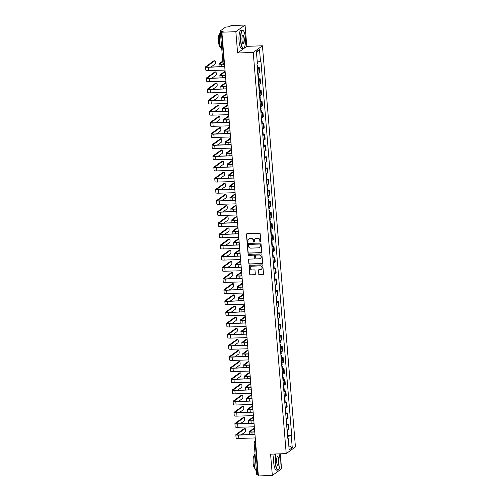 <?xml version="1.0" encoding="UTF-8"?>
<svg xmlns="http://www.w3.org/2000/svg" width="501" height="501" viewBox="0 0 501 501"><rect width="100%" height="100%" fill="white"/><g stroke="black" fill="none" stroke-linecap="round" stroke-linejoin="round"><path stroke-width="0.75" d="M260.395 241.889A0.501 0.476 -125.9 0 0 260.833 241.382L260.219 233.929A0.714 0.676 -125.9 0 0 259.474 233.253L247.087 233.691A0.714 0.676 -125.9 0 0 246.454 234.418L247.068 241.87A0.501 0.476 -125.9 0 0 247.845 242.259A0.501 0.476 -125.9 0 0 248.033 241.839L247.957 240.875A2.286 2.173 -125.9 0 1 249.974 238.551L251.007 238.514A2.286 2.173 -125.9 0 1 253.393 240.68L253.468 241.645A0.501 0.476 -125.9 0 0 254.245 242.033A0.501 0.476 -125.9 0 0 254.433 241.607L254.358 240.643A2.286 2.173 -125.9 0 1 256.374 238.326L257.408 238.288A2.286 2.173 -125.9 0 1 259.794 240.455L259.869 241.419A0.501 0.476 -125.9 0 0 260.395 241.889M255.31 238.651A2.286 2.173 -125.9 0 1 256.556 238.188L257.589 238.15A2.286 2.173 -125.9 0 1 259.975 240.317L260.057 241.282A0.501 0.476 -125.9 0 0 260.727 241.726M246.824 233.76A0.714 0.676 -125.9 0 0 246.642 234.286L247.256 241.739A0.501 0.476 -125.9 0 0 247.926 242.183M248.909 238.877A2.286 2.173 -125.9 0 1 250.156 238.42L251.189 238.382A2.286 2.173 -125.9 0 1 253.575 240.549L253.656 241.513A0.501 0.476 -125.9 0 0 254.326 241.952M258.648 273.978A0.714 0.676 -125.9 0 0 259.393 274.654L262.868 274.529A0.714 0.676 -125.9 0 0 263.501 273.803L262.818 265.53A0.714 0.676 -125.9 0 0 262.073 264.854L249.686 265.292A0.714 0.676 -125.9 0 0 249.053 266.018L249.736 274.291A0.714 0.676 -125.9 0 0 250.481 274.968L254.677 274.824A0.714 0.676 -125.9 0 0 255.31 274.097L255.022 270.553A0.714 0.676 -125.9 0 0 254.276 269.876L252.191 269.951A1.91 1.816 -125.9 0 1 250.92 266.526A1.91 1.816 -125.9 0 1 251.884 266.2L260.038 265.906A1.91 1.816 -125.9 0 1 261.309 269.331A1.91 1.816 -125.9 0 1 260.345 269.663L258.986 269.707A0.714 0.676 -125.9 0 0 258.359 270.434L258.835 273.847A0.714 0.676 -125.9 0 0 259.581 274.523L263.056 274.398A0.714 0.676 -125.9 0 0 263.319 274.335M237.599 53L246.805 46.343L245.052 25.05L235.852 31.707L237.599 53L253.237 52.448L286.215 453.605L270.584 454.163L272.331 475.455L258.378 475.95L221.899 32.202L223.527 31.024L221.354 31.1L224.016 63.47A1.453 0.382 88 0 0 224.435 64.66A1.453 0.382 88 0 0 224.498 64.635M235.852 31.707L221.899 32.202M261.077 252.717A0.714 0.676 -125.9 0 0 261.71 251.99L261.027 243.711A0.714 0.676 -125.9 0 0 260.282 243.035L247.895 243.48A0.714 0.676 -125.9 0 0 247.262 244.206L247.945 252.479A0.714 0.676 -125.9 0 0 248.69 253.155L261.259 252.585A0.714 0.676 -125.9 0 0 261.522 252.517M261.923 254.621L262.605 262.9A0.714 0.676 -125.9 0 1 261.973 263.626L249.586 264.065A0.714 0.676 -125.9 0 1 248.84 263.388L248.546 259.844A0.714 0.676 -125.9 0 1 249.179 259.117L254.201 258.942A0.714 0.676 -125.9 0 0 254.834 258.215L254.64 255.867A0.714 0.676 -125.9 0 0 253.894 255.191L248.665 255.372A0.501 0.476 -125.9 0 1 248.333 254.477A0.501 0.476 -125.9 0 1 248.584 254.389L261.178 253.944A0.714 0.676 -125.9 0 1 261.923 254.621M245.052 25.05L231.099 25.545L229.471 26.722L225.525 27.117L220.321 30.887L221.354 31.1M246.805 46.343L262.436 45.791L295.421 446.948L286.215 453.605M272.331 475.455L281.537 468.798L280.303 453.812M258.291 474.835L256.756 474.704L254.095 442.333L255.172 442.477L257.833 474.848M257.721 73.19A3.344 0.564 -4.7 0 0 259.105 72.751L258.716 68.036A3.344 0.564 175.3 0 1 257.332 68.468M258.716 68.036L259.274 67.629L257.714 67.685M259.105 72.751L259.662 72.344L259.274 67.629M258.629 78.832L260.194 78.776L259.631 79.183A3.344 0.564 175.3 0 1 258.247 79.615M258.635 84.337A3.344 0.564 -4.7 0 0 260.019 83.899L260.583 83.492L260.194 78.776M259.549 89.98L261.109 89.923L260.545 90.33A3.344 0.564 175.3 0 1 259.167 90.762M259.556 95.484A3.344 0.564 -4.7 0 0 260.933 95.046L261.497 94.639L261.109 89.923M260.464 101.127L262.023 101.07L261.466 101.478A3.344 0.564 175.3 0 1 260.082 101.91M260.47 106.632A3.344 0.564 -4.7 0 0 261.854 106.193L262.411 105.786L262.023 101.07M261.378 112.274L262.944 112.218L262.38 112.625A3.344 0.564 175.3 0 1 260.996 113.057M261.384 117.779A3.344 0.564 -4.7 0 0 262.768 117.34L263.332 116.933L262.944 112.218M262.299 123.421L263.858 123.365L263.294 123.772A3.344 0.564 175.3 0 1 261.917 124.204M262.305 128.926A3.344 0.564 -4.7 0 0 263.683 128.488L264.246 128.081L263.858 123.365M263.213 134.569L264.772 134.512L264.215 134.919A3.344 0.564 175.3 0 1 262.831 135.351M263.219 140.073A3.344 0.564 -4.7 0 0 264.603 139.635L265.161 139.228L264.772 134.512M264.127 145.716L265.693 145.659L265.129 146.067A3.344 0.564 175.3 0 1 263.745 146.499M264.133 151.221A3.344 0.564 -4.7 0 0 265.517 150.782L266.081 150.375L265.693 145.659M265.048 156.863L266.607 156.807L266.044 157.214A3.344 0.564 175.3 0 1 264.666 157.646M265.054 162.368A3.344 0.564 -4.7 0 0 266.432 161.929L266.995 161.522L266.607 156.807M265.962 168.01L267.521 167.954L266.964 168.361A3.344 0.564 175.3 0 1 265.58 168.793M265.968 173.515A3.344 0.564 -4.7 0 0 267.352 173.077L267.91 172.67L267.521 167.954M266.883 179.158L268.442 179.101L267.878 179.508A3.344 0.564 175.3 0 1 266.501 179.94M266.883 184.662A3.344 0.564 -4.7 0 0 268.267 184.224L268.83 183.817L268.442 179.101M267.797 190.305L269.356 190.248L268.799 190.656A3.344 0.564 175.3 0 1 267.415 191.088M267.803 195.81A3.344 0.564 -4.7 0 0 269.181 195.371L269.745 194.964L269.356 190.248M268.711 201.452L270.271 201.396L269.713 201.803A3.344 0.564 175.3 0 1 268.329 202.235M268.718 206.957A3.344 0.564 -4.7 0 0 270.102 206.518L270.659 206.111L270.271 201.396M269.632 212.599L271.191 212.543L270.628 212.95A3.344 0.564 175.3 0 1 269.25 213.382M269.632 218.104A3.344 0.564 -4.7 0 0 271.016 217.666L271.58 217.259L271.191 212.543M270.546 223.747L272.106 223.69L271.548 224.097A3.344 0.564 175.3 0 1 270.164 224.529M270.553 229.251A3.344 0.564 -4.7 0 0 271.93 228.813L272.494 228.406L272.106 223.69M271.461 234.894L273.026 234.837L272.463 235.245A3.344 0.564 175.3 0 1 271.079 235.677M271.467 240.399A3.344 0.564 -4.7 0 0 272.851 239.96L273.408 239.553L273.026 234.837M272.381 246.041L273.941 245.985L273.377 246.392A3.344 0.564 175.3 0 1 271.999 246.824M272.381 251.546A3.344 0.564 -4.7 0 0 273.765 251.107L274.329 250.7L273.941 245.985M273.295 257.188L274.855 257.132L274.298 257.539A3.344 0.564 175.3 0 1 272.913 257.971M273.302 262.693A3.344 0.564 -4.7 0 0 274.68 262.255L275.243 261.848L274.855 257.132M274.21 268.336L275.775 268.279L275.212 268.686A3.344 0.564 175.3 0 1 273.828 269.118M274.216 273.84A3.344 0.564 -4.7 0 0 275.6 273.402L276.157 272.995L275.775 268.279M275.13 279.483L276.69 279.426L276.126 279.834A3.344 0.564 175.3 0 1 274.748 280.266M275.137 284.988A3.344 0.564 -4.7 0 0 276.514 284.549L277.078 284.142L276.69 279.426M276.045 290.63L277.604 290.574L277.047 290.981A3.344 0.564 175.3 0 1 275.663 291.413M276.051 296.135A3.344 0.564 -4.7 0 0 277.435 295.696L277.992 295.289L277.604 290.574M276.959 301.777L278.525 301.721L277.961 302.128A3.344 0.564 175.3 0 1 276.577 302.566M276.965 307.282A3.344 0.564 -4.7 0 0 278.349 306.844L278.907 306.437L278.525 301.721M277.88 312.925L279.439 312.868L278.875 313.275A3.344 0.564 175.3 0 1 277.498 313.714M277.886 318.429A3.344 0.564 -4.7 0 0 279.264 317.991L279.827 317.584L279.439 312.868M278.794 324.072L280.353 324.015L279.796 324.423A3.344 0.564 175.3 0 1 278.412 324.861M278.8 329.577A3.344 0.564 -4.7 0 0 280.184 329.138L280.742 328.731L280.353 324.015M279.708 335.219L281.274 335.163L280.71 335.57A3.344 0.564 175.3 0 1 279.326 336.008M279.715 340.724A3.344 0.564 -4.7 0 0 281.099 340.285L281.662 339.878L281.274 335.163M280.629 346.366L282.188 346.31L281.625 346.717A3.344 0.564 175.3 0 1 280.247 347.155M280.635 351.871A3.344 0.564 -4.7 0 0 282.013 351.433L282.577 351.026L282.188 346.31M281.543 357.514L283.103 357.457L282.545 357.864A3.344 0.564 175.3 0 1 281.161 358.303M281.549 363.018A3.344 0.564 -4.7 0 0 282.933 362.58L283.491 362.173L283.103 357.457M282.458 368.661L284.023 368.604L283.46 369.012A3.344 0.564 175.3 0 1 282.076 369.45M282.464 374.166A3.344 0.564 -4.7 0 0 283.848 373.727L284.411 373.32L284.023 368.604M283.378 379.808L284.937 379.752L284.374 380.159A3.344 0.564 175.3 0 1 282.996 380.597M283.384 385.313A3.344 0.564 -4.7 0 0 284.762 384.874L285.326 384.467L284.937 379.752M284.292 390.955L285.852 390.899L285.294 391.306A3.344 0.564 175.3 0 1 283.91 391.744M284.299 396.46A3.344 0.564 -4.7 0 0 285.683 396.022L286.24 395.615L285.852 390.899M285.207 402.103L286.772 402.046L286.209 402.453A3.344 0.564 175.3 0 1 284.825 402.892M285.213 407.607A3.344 0.564 -4.7 0 0 286.597 407.169L287.161 406.762L286.772 402.046M286.127 413.25L287.687 413.193L287.123 413.601A3.344 0.564 175.3 0 1 285.745 414.039M286.134 418.755A3.344 0.564 -4.7 0 0 287.511 418.316L288.075 417.909L287.687 413.193M287.042 424.397L288.601 424.341L288.044 424.748A3.344 0.564 175.3 0 1 286.66 425.186M287.048 429.902A3.344 0.564 -4.7 0 0 288.432 429.463L288.989 429.056L288.601 424.341M287.58 436.384L291.263 435.726L292.246 447.725L289.158 449.967L288.169 437.962L287.737 438.275L256.963 63.984L257.395 63.671L256.412 51.666L259.499 49.43L260.489 61.435L257.257 62.011M291.263 435.726L291.695 435.413L260.921 61.122L260.489 61.435M253.237 52.448L262.436 45.791M287.956 435.544L291.695 435.413M288.169 437.962L287.706 437.861M259.499 49.43L256.487 52.611M288.808 445.696L292.246 447.725M247.632 243.542A0.714 0.676 -125.9 0 0 247.444 244.068L248.127 252.347A0.714 0.676 -125.9 0 0 248.872 253.024L261.259 252.585M260.125 244.519A0.501 0.476 -125.9 0 0 259.606 244.043L248.728 244.432A0.501 0.476 -125.9 0 0 248.289 244.939L248.371 245.96A2.286 2.173 -125.9 0 0 250.757 248.127L258.19 247.857A2.286 2.173 -125.9 0 0 260.213 245.54L260.313 244.388A0.501 0.476 -125.9 0 0 259.787 243.912L259.606 244.043M248.577 244.463A0.501 0.476 -125.9 0 1 248.916 244.3L259.787 243.912M259.437 247.4A2.286 2.173 -125.9 0 0 260.395 245.402L260.213 245.54M260.313 244.388L260.395 245.402M248.916 259.186A0.714 0.676 -125.9 0 0 248.734 259.712L249.022 263.257A0.714 0.676 -125.9 0 0 249.767 263.933L262.155 263.488A0.714 0.676 -125.9 0 0 262.418 263.426M254.652 258.741A0.714 0.676 -125.9 0 0 255.015 258.084L254.821 255.729A0.714 0.676 -125.9 0 0 254.076 255.053L248.665 255.372M248.433 254.42A0.501 0.476 -125.9 0 0 248.847 255.241M259.418 258.754A1.91 1.816 -125.9 0 0 260.983 256.293A1.91 1.816 -125.9 0 0 259.105 255.003L256.236 255.103A0.714 0.676 -125.9 0 0 255.604 255.829L255.798 258.178A0.714 0.676 -125.9 0 0 256.543 258.854L259.418 258.754M260.47 258.359A1.91 1.816 -125.9 0 0 259.293 254.871L259.105 255.003M255.973 255.172A0.714 0.676 -125.9 0 1 256.418 254.971L259.293 254.871M258.723 269.776A0.714 0.676 -125.9 0 0 258.541 270.302L258.835 273.847M261.403 269.262A1.91 1.816 -125.9 0 0 260.226 265.774L260.038 265.906M251.014 266.463A1.91 1.816 -125.9 0 1 252.066 266.062L260.226 265.774M249.423 265.355A0.714 0.676 -125.9 0 0 249.241 265.887L249.918 274.16A0.714 0.676 -125.9 0 0 250.663 274.836L254.865 274.686A0.714 0.676 -125.9 0 0 255.128 274.623M257.094 65.556L257.52 65.318L257.063 65.155M257.307 68.13L257.733 67.892L257.52 65.318M223.327 64.209L221.667 64.266A3.67 0.614 175.3 0 1 218.937 63.896A3.67 0.614 175.3 0 1 219.056 63.721L222.745 61.053M256.994 64.341L257.382 63.677M222.795 61.648L219.97 63.69A2.73 0.457 -4.7 0 0 219.876 63.821A2.73 0.457 -4.7 0 0 221.905 64.097L223.195 64.053M224.686 66.094A1.453 1.384 -125.9 0 0 224.636 66.589L208.31 67.278A3.67 0.614 175.3 0 1 205.579 66.902A3.67 0.614 175.3 0 1 205.698 66.727L213.883 60.809A1.672 0.438 -92 0 1 213.958 60.784A1.672 0.438 -92 0 1 214.033 60.803M210.984 67.015L215.061 64.065A1.672 0.438 88 0 0 215.361 62.262A1.672 0.438 88 0 0 214.866 60.753A1.672 0.438 88 0 0 214.791 60.778L206.612 66.696A2.73 0.457 -4.7 0 0 206.525 66.827A2.73 0.457 -4.7 0 0 208.548 67.103L224.636 66.533M225.049 70.572A1.453 1.384 -125.9 0 1 224.924 70.09L208.579 70.56A3.67 0.614 175.3 0 1 205.848 70.19L205.579 66.902M225.444 75.313L222.582 75.413A3.67 0.614 175.3 0 1 219.851 75.044A3.67 0.614 175.3 0 1 219.97 74.868L224.473 71.612A1.672 0.438 -92 0 1 224.548 71.587A1.672 0.438 -92 0 1 224.623 71.612M258.009 76.703L258.435 76.465L257.977 76.302M258.222 79.277L258.648 79.039L258.435 76.465M257.909 75.488L258.334 75.25L258.159 73.096M225.149 71.749L220.885 74.837A2.73 0.457 -4.7 0 0 220.797 74.968A2.73 0.457 -4.7 0 0 222.826 75.244L225.425 75.15M226.358 86.46L223.502 86.56A3.67 0.614 175.3 0 1 220.772 86.191A3.67 0.614 175.3 0 1 220.891 86.015L225.387 82.759A1.672 0.438 -92 0 1 225.463 82.734A1.672 0.438 -92 0 1 225.544 82.759M258.923 87.85L259.355 87.612L258.892 87.45M259.136 90.424L259.562 90.186L259.355 87.612M258.829 86.635L259.255 86.397L259.073 84.243M226.064 82.897L221.799 85.984A2.73 0.457 -4.7 0 0 221.711 86.116A2.73 0.457 -4.7 0 0 223.74 86.391L226.346 86.297M225.6 77.242A1.453 1.384 -125.9 0 0 225.556 77.736L209.23 78.425A3.67 0.614 175.3 0 1 206.493 78.05A3.67 0.614 175.3 0 1 206.619 77.874L214.797 71.956A1.672 0.438 -92 0 1 214.873 71.931A1.672 0.438 -92 0 1 214.948 71.95M211.898 78.162L215.981 75.213A1.672 0.438 88 0 0 216.275 73.409A1.672 0.438 88 0 0 215.787 71.9A1.672 0.438 88 0 0 215.706 71.925L207.527 77.843A2.73 0.457 -4.7 0 0 207.439 77.974A2.73 0.457 -4.7 0 0 209.468 78.25L225.55 77.68M225.97 81.719A1.453 1.384 -125.9 0 1 225.845 81.237L209.499 81.707A3.67 0.614 175.3 0 1 206.769 81.337L206.493 78.05M226.515 88.389A1.453 1.384 -125.9 0 0 226.471 88.884L210.144 89.573A3.67 0.614 175.3 0 1 207.414 89.197A3.67 0.614 175.3 0 1 207.533 89.021L215.712 83.103A1.672 0.438 -92 0 1 215.787 83.078A1.672 0.438 -92 0 1 215.868 83.097M212.819 89.31L216.895 86.36A1.672 0.438 88 0 0 217.196 84.556A1.672 0.438 88 0 0 216.701 83.047A1.672 0.438 88 0 0 216.626 83.072L208.441 88.99A2.73 0.457 -4.7 0 0 208.353 89.122A2.73 0.457 -4.7 0 0 210.382 89.397L226.471 88.827M226.884 92.867A1.453 1.384 -125.9 0 1 226.759 92.384L210.414 92.854A3.67 0.614 175.3 0 1 207.683 92.485L207.414 89.197M240.868 41.019A8.874 2.336 88 0 0 244.056 47.902A8.874 2.336 88 0 0 245.358 37.769A8.874 2.336 88 0 0 243.448 30.837A8.874 2.336 88 0 0 240.868 41.019M243.962 48.002A9.093 2.392 -92 0 1 243.868 48.115A9.093 2.392 -92 0 1 243.229 48.484A9.093 2.392 -92 0 1 240.605 41.063A9.093 2.392 -92 0 1 242.584 30.317A9.093 2.392 -92 0 1 243.248 30.636A9.093 2.392 -92 0 1 243.348 30.749M241.989 40.205A4.434 1.171 -92 0 1 242.647 35.139A4.434 1.171 -92 0 1 244.237 38.577A4.434 1.171 -92 0 1 242.947 43.668A4.434 1.171 -92 0 1 241.989 40.205M242.847 43.549A4.221 1.108 88 0 0 243.054 43.618A4.221 1.108 88 0 0 243.974 38.627A4.221 1.108 88 0 0 242.753 35.183A4.221 1.108 88 0 0 242.553 35.264M221.768 49.186A9.093 2.392 -92 0 1 219.432 41.815A9.093 2.392 -92 0 1 220.365 32.077M220.302 46.75A6.544 1.722 -92 0 1 218.461 41.408A6.544 1.722 -92 0 1 219.833 33.673M243.229 48.484L241.682 48.541A9.093 2.392 -92 0 1 239.058 41.12A9.093 2.392 -92 0 1 241.037 30.367L242.584 30.317M276.114 453.962A8.874 2.336 88 0 0 275.531 462.611A8.874 2.336 88 0 0 278.719 469.493A8.874 2.336 88 0 0 280.021 459.361A8.874 2.336 88 0 0 278.932 453.862M278.625 469.594A9.093 2.392 -92 0 1 278.531 469.713A9.093 2.392 -92 0 1 277.886 470.082A9.093 2.392 -92 0 1 275.268 462.661A9.093 2.392 -92 0 1 275.813 453.975M276.652 461.797A4.434 1.171 -92 0 1 277.303 456.73A4.434 1.171 -92 0 1 278.9 460.175A4.434 1.171 -92 0 1 277.61 465.266A4.434 1.171 -92 0 1 276.652 461.797M277.51 465.147A4.221 1.108 88 0 0 277.717 465.21A4.221 1.108 88 0 0 278.631 460.225A4.221 1.108 88 0 0 277.416 456.78A4.221 1.108 88 0 0 277.216 456.862M256.431 470.777A9.093 2.392 -92 0 1 254.088 463.412A9.093 2.392 -92 0 1 255.022 453.674M254.959 468.347A6.544 1.722 -92 0 1 253.124 463.005A6.544 1.722 -92 0 1 254.495 455.265M277.886 470.082L276.345 470.132A9.093 2.392 -92 0 1 273.721 462.711A9.093 2.392 -92 0 1 274.272 454.031M227.272 97.607L224.417 97.708A3.67 0.614 175.3 0 1 221.686 97.338A3.67 0.614 175.3 0 1 221.805 97.163L226.308 93.906A1.672 0.438 -92 0 1 226.383 93.881A1.672 0.438 -92 0 1 226.458 93.906M259.844 98.998L260.269 98.76L259.812 98.597M260.057 101.571L260.482 101.334L260.269 98.76M259.743 97.783L260.169 97.545L259.994 95.39M226.984 94.044L222.72 97.131A2.73 0.457 -4.7 0 0 222.626 97.263A2.73 0.457 -4.7 0 0 224.655 97.538L227.26 97.444M228.193 108.755L225.331 108.855A3.67 0.614 175.3 0 1 222.601 108.485A3.67 0.614 175.3 0 1 222.72 108.31L227.222 105.053A1.672 0.438 -92 0 1 227.297 105.028A1.672 0.438 -92 0 1 227.373 105.053M260.758 110.145L261.184 109.907L260.727 109.744M260.971 112.719L261.397 112.481L261.184 109.907M260.658 108.93L261.084 108.692L260.908 106.538M227.899 105.191L223.634 108.279A2.73 0.457 -4.7 0 0 223.546 108.41A2.73 0.457 -4.7 0 0 225.575 108.686L228.174 108.592M229.107 119.902L226.252 120.002A3.67 0.614 175.3 0 1 223.521 119.633A3.67 0.614 175.3 0 1 223.64 119.457L228.137 116.201A1.672 0.438 -92 0 1 228.212 116.176A1.672 0.438 -92 0 1 228.293 116.201M261.679 121.292L262.104 121.054L261.641 120.891M261.885 123.866L262.317 123.628L262.104 121.054M261.578 120.077L262.004 119.839L261.823 117.685M228.813 116.338L224.548 119.426A2.73 0.457 -4.7 0 0 224.461 119.557A2.73 0.457 -4.7 0 0 226.49 119.833L229.095 119.739M227.435 99.536A1.453 1.384 -125.9 0 0 227.391 100.031L211.059 100.72A3.67 0.614 175.3 0 1 208.328 100.344A3.67 0.614 175.3 0 1 208.447 100.169L216.632 94.251A1.672 0.438 -92 0 1 216.708 94.226A1.672 0.438 -92 0 1 216.783 94.244M213.733 100.457L217.81 97.507A1.672 0.438 88 0 0 218.11 95.704A1.672 0.438 88 0 0 217.616 94.194A1.672 0.438 88 0 0 217.54 94.219L209.362 100.137A2.73 0.457 -4.7 0 0 209.274 100.269A2.73 0.457 -4.7 0 0 211.297 100.544L227.385 99.975M227.798 104.014A1.453 1.384 -125.9 0 1 227.673 103.532L211.328 104.001A3.67 0.614 175.3 0 1 208.598 103.632L208.328 100.344M228.35 110.683A1.453 1.384 -125.9 0 0 228.306 111.178L211.979 111.867A3.67 0.614 175.3 0 1 209.243 111.491A3.67 0.614 175.3 0 1 209.368 111.316L217.547 105.398A1.672 0.438 -92 0 1 217.622 105.373A1.672 0.438 -92 0 1 217.697 105.392M214.647 111.604L218.73 108.654A1.672 0.438 88 0 0 219.025 106.851A1.672 0.438 88 0 0 218.536 105.342A1.672 0.438 88 0 0 218.455 105.367L210.276 111.285A2.73 0.457 -4.7 0 0 210.188 111.416A2.73 0.457 -4.7 0 0 212.217 111.692L228.299 111.122M228.719 115.167A1.453 1.384 -125.9 0 1 228.594 114.679L212.249 115.149A3.67 0.614 175.3 0 1 209.518 114.779L209.243 111.491M229.264 121.831A1.453 1.384 -125.9 0 0 229.22 122.325L212.894 123.014A3.67 0.614 175.3 0 1 210.163 122.639A3.67 0.614 175.3 0 1 210.282 122.463L218.461 116.545A1.672 0.438 -92 0 1 218.536 116.52A1.672 0.438 -92 0 1 218.618 116.539M215.568 122.751L219.645 119.802A1.672 0.438 88 0 0 219.945 117.998A1.672 0.438 88 0 0 219.451 116.489A1.672 0.438 88 0 0 219.375 116.514L211.19 122.432A2.73 0.457 -4.7 0 0 211.103 122.563A2.73 0.457 -4.7 0 0 213.132 122.839L229.22 122.269M229.633 126.315A1.453 1.384 -125.9 0 1 229.508 125.826L213.163 126.296A3.67 0.614 175.3 0 1 210.433 125.926L210.163 122.639M230.022 131.049L227.166 131.149A3.67 0.614 175.3 0 1 224.435 130.78A3.67 0.614 175.3 0 1 224.554 130.604L229.057 127.348A1.672 0.438 -92 0 1 229.132 127.323A1.672 0.438 -92 0 1 229.207 127.348M262.593 132.439L263.019 132.201L262.562 132.039M262.806 135.013L263.232 134.775L263.019 132.201M262.493 131.224L262.919 130.986L262.743 128.832M229.734 127.486L225.469 130.573A2.73 0.457 -4.7 0 0 225.375 130.705A2.73 0.457 -4.7 0 0 227.404 130.98L230.009 130.886M230.184 132.978A1.453 1.384 -125.9 0 0 230.141 133.473L213.808 134.162A3.67 0.614 175.3 0 1 211.078 133.786A3.67 0.614 175.3 0 1 211.197 133.61L219.382 127.692A1.672 0.438 -92 0 1 219.457 127.667A1.672 0.438 -92 0 1 219.532 127.686M216.482 133.899L220.559 130.949A1.672 0.438 88 0 0 220.86 129.145A1.672 0.438 88 0 0 220.365 127.636A1.672 0.438 88 0 0 220.29 127.661L212.111 133.579A2.73 0.457 -4.7 0 0 212.023 133.711A2.73 0.457 -4.7 0 0 214.046 133.986L230.134 133.416M230.548 137.462A1.453 1.384 -125.9 0 1 230.429 136.973L214.077 137.443A3.67 0.614 175.3 0 1 211.347 137.074L211.078 133.786M230.942 142.196L228.08 142.297A3.67 0.614 175.3 0 1 225.35 141.927A3.67 0.614 175.3 0 1 225.469 141.752L229.972 138.495A1.672 0.438 -92 0 1 230.047 138.47A1.672 0.438 -92 0 1 230.122 138.495M263.507 143.587L263.933 143.349L263.476 143.186M263.72 146.16L264.146 145.923L263.933 143.349M263.407 142.372L263.833 142.134L263.658 139.979M230.648 138.633L226.383 141.72A2.73 0.457 -4.7 0 0 226.295 141.852A2.73 0.457 -4.7 0 0 228.324 142.127L230.93 142.034M231.099 144.125A1.453 1.384 -125.9 0 0 231.055 144.62L214.729 145.309A3.67 0.614 175.3 0 1 211.992 144.933A3.67 0.614 175.3 0 1 212.117 144.758L220.296 138.84A1.672 0.438 -92 0 1 220.371 138.815A1.672 0.438 -92 0 1 220.446 138.833M217.396 145.046L221.48 142.096A1.672 0.438 88 0 0 221.774 140.293A1.672 0.438 88 0 0 221.285 138.783A1.672 0.438 88 0 0 221.204 138.808L213.025 144.726A2.73 0.457 -4.7 0 0 212.938 144.858A2.73 0.457 -4.7 0 0 214.967 145.133L231.049 144.564M231.468 148.609A1.453 1.384 -125.9 0 1 231.343 148.121L214.998 148.59A3.67 0.614 175.3 0 1 212.267 148.221L211.992 144.933M231.857 153.344L229.001 153.444A3.67 0.614 175.3 0 1 226.27 153.074A3.67 0.614 175.3 0 1 226.389 152.899L230.886 149.642A1.672 0.438 -92 0 1 230.961 149.617A1.672 0.438 -92 0 1 231.042 149.642M264.428 154.734L264.854 154.496L264.39 154.333M264.634 157.308L265.067 157.07L264.854 154.496M264.328 153.519L264.753 153.281L264.572 151.127M231.562 149.78L227.297 152.868A2.73 0.457 -4.7 0 0 227.21 152.999A2.73 0.457 -4.7 0 0 229.239 153.275L231.844 153.181M232.013 155.272A1.453 1.384 -125.9 0 0 231.969 155.767L215.643 156.456A3.67 0.614 175.3 0 1 212.912 156.08A3.67 0.614 175.3 0 1 213.031 155.905L221.21 149.987A1.672 0.438 -92 0 1 221.285 149.962A1.672 0.438 -92 0 1 221.367 149.981M218.317 156.193L222.394 153.243A1.672 0.438 88 0 0 222.695 151.44A1.672 0.438 88 0 0 222.2 149.931A1.672 0.438 88 0 0 222.125 149.956L213.94 155.874A2.73 0.457 -4.7 0 0 213.852 156.005A2.73 0.457 -4.7 0 0 215.881 156.281L231.969 155.711M232.383 159.756A1.453 1.384 -125.9 0 1 232.257 159.268L215.912 159.738A3.67 0.614 175.3 0 1 213.182 159.368L212.912 156.08M232.771 164.491L229.915 164.591A3.67 0.614 175.3 0 1 227.185 164.222A3.67 0.614 175.3 0 1 227.304 164.046L231.806 160.79A1.672 0.438 -92 0 1 231.882 160.765A1.672 0.438 -92 0 1 231.957 160.79M265.342 165.881L265.768 165.643L265.311 165.48M265.555 168.455L265.981 168.217L265.768 165.643M265.242 164.666L265.668 164.428L265.492 162.274M232.483 160.927L228.218 164.015A2.73 0.457 -4.7 0 0 228.124 164.146A2.73 0.457 -4.7 0 0 230.153 164.422L232.758 164.328M232.934 166.42A1.453 1.384 -125.9 0 0 232.89 166.914L216.557 167.603A3.67 0.614 175.3 0 1 213.827 167.228A3.67 0.614 175.3 0 1 213.946 167.052L222.131 161.134A1.672 0.438 -92 0 1 222.206 161.109A1.672 0.438 -92 0 1 222.281 161.128M219.231 167.34L223.308 164.391A1.672 0.438 88 0 0 223.609 162.587A1.672 0.438 88 0 0 223.114 161.078A1.672 0.438 88 0 0 223.039 161.103L214.86 167.021A2.73 0.457 -4.7 0 0 214.772 167.152A2.73 0.457 -4.7 0 0 216.795 167.428L232.884 166.858M233.297 170.904A1.453 1.384 -125.9 0 1 233.178 170.415L216.827 170.885A3.67 0.614 175.3 0 1 214.096 170.515L213.827 167.228M233.691 175.638L230.829 175.738A3.67 0.614 175.3 0 1 228.099 175.369A3.67 0.614 175.3 0 1 228.218 175.193L232.721 171.937A1.672 0.438 -92 0 1 232.796 171.912A1.672 0.438 -92 0 1 232.871 171.937M266.256 177.028L266.682 176.79L266.225 176.628M266.469 179.602L266.895 179.364L266.682 176.79M266.156 175.813L266.588 175.575L266.407 173.421M233.397 172.075L229.132 175.162A2.73 0.457 -4.7 0 0 229.045 175.294A2.73 0.457 -4.7 0 0 231.074 175.569L233.679 175.475M233.848 177.567A1.453 1.384 -125.9 0 0 233.804 178.062L217.478 178.751A3.67 0.614 175.3 0 1 214.747 178.375A3.67 0.614 175.3 0 1 214.866 178.199L223.045 172.281A1.672 0.438 -92 0 1 223.12 172.256A1.672 0.438 -92 0 1 223.195 172.275M220.146 178.488L224.229 175.538A1.672 0.438 88 0 0 224.523 173.734A1.672 0.438 88 0 0 224.035 172.225A1.672 0.438 88 0 0 223.953 172.25L215.774 178.168A2.73 0.457 -4.7 0 0 215.687 178.3A2.73 0.457 -4.7 0 0 217.716 178.575L233.798 178.005M234.218 182.051A1.453 1.384 -125.9 0 1 234.092 181.562L217.747 182.032A3.67 0.614 175.3 0 1 215.017 181.663L214.747 178.375M234.606 186.785L231.75 186.886A3.67 0.614 175.3 0 1 229.02 186.516A3.67 0.614 175.3 0 1 229.139 186.341L233.635 183.084A1.672 0.438 -92 0 1 233.71 183.059A1.672 0.438 -92 0 1 233.792 183.084M267.177 188.176L267.603 187.938L267.139 187.775M267.384 190.749L267.816 190.512L267.603 187.938M267.077 186.961L267.503 186.723L267.327 184.568M234.311 183.222L230.047 186.309A2.73 0.457 -4.7 0 0 229.959 186.441A2.73 0.457 -4.7 0 0 231.988 186.716L234.593 186.623M234.762 188.714A1.453 1.384 -125.9 0 0 234.719 189.209L218.392 189.898A3.67 0.614 175.3 0 1 215.662 189.522A3.67 0.614 175.3 0 1 215.781 189.347L223.96 183.429A1.672 0.438 -92 0 1 224.035 183.404A1.672 0.438 -92 0 1 224.116 183.422M221.066 189.635L225.143 186.685A1.672 0.438 88 0 0 225.444 184.882A1.672 0.438 88 0 0 224.949 183.372A1.672 0.438 88 0 0 224.874 183.397L216.689 189.315A2.73 0.457 -4.7 0 0 216.601 189.447A2.73 0.457 -4.7 0 0 218.63 189.722L234.719 189.153M235.132 193.198A1.453 1.384 -125.9 0 1 235.007 192.71L218.661 193.179A3.67 0.614 175.3 0 1 215.931 192.81L215.662 189.522M235.52 197.933L232.664 198.033A3.67 0.614 175.3 0 1 229.934 197.663A3.67 0.614 175.3 0 1 230.053 197.488L234.556 194.231A1.672 0.438 -92 0 1 234.631 194.206A1.672 0.438 -92 0 1 234.706 194.231M268.091 199.323L268.517 199.085L268.06 198.922M268.304 201.897L268.73 201.659L268.517 199.085M267.991 198.108L268.417 197.87L268.242 195.716M235.232 194.369L230.967 197.457A2.73 0.457 -4.7 0 0 230.88 197.588A2.73 0.457 -4.7 0 0 232.902 197.864L235.508 197.77M235.683 199.861A1.453 1.384 -125.9 0 0 235.639 200.356L219.306 201.045A3.67 0.614 175.3 0 1 216.576 200.669A3.67 0.614 175.3 0 1 216.695 200.494L224.88 194.576A1.672 0.438 -92 0 1 224.955 194.551A1.672 0.438 -92 0 1 225.03 194.57M221.981 200.782L226.057 197.832A1.672 0.438 88 0 0 226.358 196.029A1.672 0.438 88 0 0 225.863 194.52A1.672 0.438 88 0 0 225.788 194.545L217.609 200.463A2.73 0.457 -4.7 0 0 217.522 200.594A2.73 0.457 -4.7 0 0 219.544 200.87L235.633 200.3M236.052 204.345A1.453 1.384 -125.9 0 1 235.927 203.857L219.576 204.327A3.67 0.614 175.3 0 1 216.845 203.957L216.576 200.669M236.441 209.08L233.579 209.18A3.67 0.614 175.3 0 1 230.848 208.811A3.67 0.614 175.3 0 1 230.967 208.635L235.47 205.379A1.672 0.438 -92 0 1 235.545 205.354A1.672 0.438 -92 0 1 235.627 205.379M269.006 210.47L269.432 210.232L268.974 210.069M269.219 213.044L269.644 212.806L269.432 210.232M268.905 209.255L269.338 209.017L269.156 206.863M236.146 205.516L231.882 208.604A2.73 0.457 -4.7 0 0 231.794 208.735A2.73 0.457 -4.7 0 0 233.823 209.011L236.428 208.917M236.597 211.009A1.453 1.384 -125.9 0 0 236.553 211.503L220.227 212.192A3.67 0.614 175.3 0 1 217.497 211.817A3.67 0.614 175.3 0 1 217.616 211.641L225.794 205.723A1.672 0.438 -92 0 1 225.87 205.698A1.672 0.438 -92 0 1 225.945 205.717M222.895 211.929L226.978 208.98A1.672 0.438 88 0 0 227.272 207.176A1.672 0.438 88 0 0 226.784 205.667A1.672 0.438 88 0 0 226.709 205.692L218.524 211.61A2.73 0.457 -4.7 0 0 218.436 211.741A2.73 0.457 -4.7 0 0 220.465 212.017L236.547 211.447M236.967 215.493A1.453 1.384 -125.9 0 1 236.841 215.004L220.496 215.474A3.67 0.614 175.3 0 1 217.766 215.104L217.497 211.817M237.355 220.227L234.499 220.327A3.67 0.614 175.3 0 1 231.769 219.958A3.67 0.614 175.3 0 1 231.888 219.782L236.384 216.526A1.672 0.438 -92 0 1 236.459 216.501A1.672 0.438 -92 0 1 236.541 216.526M269.926 221.617L270.352 221.379L269.889 221.217M270.133 224.191L270.565 223.953L270.352 221.379M269.826 220.402L270.252 220.164L270.077 218.01M237.061 216.664L232.796 219.751A2.73 0.457 -4.7 0 0 232.708 219.883A2.73 0.457 -4.7 0 0 234.737 220.158L237.342 220.064M237.512 222.156A1.453 1.384 -125.9 0 0 237.468 222.651L221.141 223.34A3.67 0.614 175.3 0 1 218.411 222.964A3.67 0.614 175.3 0 1 218.53 222.788L226.709 216.87A1.672 0.438 -92 0 1 226.784 216.845A1.672 0.438 -92 0 1 226.865 216.864M223.815 223.077L227.892 220.127A1.672 0.438 88 0 0 228.193 218.323A1.672 0.438 88 0 0 227.698 216.814A1.672 0.438 88 0 0 227.623 216.839L219.444 222.757A2.73 0.457 -4.7 0 0 219.35 222.889A2.73 0.457 -4.7 0 0 221.379 223.164L237.468 222.594M237.881 226.64A1.453 1.384 -125.9 0 1 237.756 226.151L221.411 226.621A3.67 0.614 175.3 0 1 218.68 226.252L218.411 222.964M238.269 231.374L235.414 231.475A3.67 0.614 175.3 0 1 232.683 231.105A3.67 0.614 175.3 0 1 232.802 230.93L237.305 227.673A1.672 0.438 -92 0 1 237.38 227.648A1.672 0.438 -92 0 1 237.455 227.673M270.841 232.765L271.266 232.527L270.809 232.364M271.054 235.338L271.479 235.101L271.266 232.527M270.74 231.55L271.166 231.312L270.991 229.157M237.981 227.811L233.716 230.898A2.73 0.457 -4.7 0 0 233.629 231.03A2.73 0.457 -4.7 0 0 235.652 231.305L238.257 231.211M238.432 233.303A1.453 1.384 -125.9 0 0 238.388 233.798L222.056 234.487A3.67 0.614 175.3 0 1 219.325 234.111A3.67 0.614 175.3 0 1 219.444 233.936L227.629 228.018A1.672 0.438 -92 0 1 227.704 227.993A1.672 0.438 -92 0 1 227.78 228.011M224.73 234.224L228.807 231.274A1.672 0.438 88 0 0 229.107 229.471A1.672 0.438 88 0 0 228.613 227.961A1.672 0.438 88 0 0 228.537 227.986L220.359 233.904A2.73 0.457 -4.7 0 0 220.271 234.036A2.73 0.457 -4.7 0 0 222.3 234.311L238.382 233.742M238.802 237.787A1.453 1.384 -125.9 0 1 238.676 237.299L222.325 237.768A3.67 0.614 175.3 0 1 219.595 237.399L219.325 234.111M239.19 242.522L236.334 242.622A3.67 0.614 175.3 0 1 233.598 242.252A3.67 0.614 175.3 0 1 233.723 242.077L238.219 238.82A1.672 0.438 -92 0 1 238.294 238.795A1.672 0.438 -92 0 1 238.376 238.82M271.755 243.912L272.187 243.674L271.724 243.511M271.968 246.486L272.394 246.248L272.187 243.674M271.655 242.697L272.087 242.459L271.905 240.305M238.896 238.958L234.631 242.046A2.73 0.457 -4.7 0 0 234.543 242.177A2.73 0.457 -4.7 0 0 236.572 242.453L239.177 242.359M239.346 244.45A1.453 1.384 -125.9 0 0 239.303 244.945L222.976 245.634A3.67 0.614 175.3 0 1 220.246 245.258A3.67 0.614 175.3 0 1 220.365 245.083L228.544 239.165A1.672 0.438 -92 0 1 228.619 239.14A1.672 0.438 -92 0 1 228.694 239.159M225.644 245.371L229.727 242.421A1.672 0.438 88 0 0 230.022 240.618A1.672 0.438 88 0 0 229.533 239.109A1.672 0.438 88 0 0 229.458 239.134L221.273 245.052A2.73 0.457 -4.7 0 0 221.185 245.183A2.73 0.457 -4.7 0 0 223.214 245.459L239.296 244.889M239.716 248.934A1.453 1.384 -125.9 0 1 239.591 248.446L223.246 248.916A3.67 0.614 175.3 0 1 220.515 248.546L220.246 245.258M240.104 253.669L237.249 253.775A3.67 0.614 175.3 0 1 234.518 253.4A3.67 0.614 175.3 0 1 234.637 253.224L239.134 249.968A1.672 0.438 -92 0 1 239.215 249.943A1.672 0.438 -92 0 1 239.29 249.968M272.676 255.059L273.101 254.821L272.638 254.658M272.882 257.633L273.314 257.395L273.101 254.821M272.575 253.844L273.001 253.606L272.826 251.452M239.81 250.105L235.545 253.193A2.73 0.457 -4.7 0 0 235.457 253.324A2.73 0.457 -4.7 0 0 237.487 253.6L240.092 253.506M240.261 255.598A1.453 1.384 -125.9 0 0 240.217 256.092L223.891 256.781A3.67 0.614 175.3 0 1 221.16 256.406A3.67 0.614 175.3 0 1 221.279 256.23L229.458 250.312A1.672 0.438 -92 0 1 229.533 250.287A1.672 0.438 -92 0 1 229.615 250.306M226.565 256.518L230.642 253.569A1.672 0.438 88 0 0 230.942 251.765A1.672 0.438 88 0 0 230.447 250.256A1.672 0.438 88 0 0 230.372 250.281L222.194 256.199A2.73 0.457 -4.7 0 0 222.1 256.33A2.73 0.457 -4.7 0 0 224.129 256.606L240.217 256.036M240.63 260.082A1.453 1.384 -125.9 0 1 240.505 259.593L224.16 260.063A3.67 0.614 175.3 0 1 221.429 259.693L221.16 256.406M241.019 264.816L238.163 264.923A3.67 0.614 175.3 0 1 235.432 264.547A3.67 0.614 175.3 0 1 235.551 264.371L240.054 261.115A1.672 0.438 -92 0 1 240.129 261.09A1.672 0.438 -92 0 1 240.204 261.115M273.59 266.206L274.016 265.968L273.559 265.806M273.803 268.78L274.229 268.542L274.016 265.968M273.49 264.991L273.915 264.753L273.74 262.599M240.73 261.253L236.466 264.34A2.73 0.457 -4.7 0 0 236.378 264.472A2.73 0.457 -4.7 0 0 238.401 264.747L241.006 264.653M241.181 266.745A1.453 1.384 -125.9 0 0 241.138 267.24L224.805 267.929A3.67 0.614 175.3 0 1 222.075 267.553A3.67 0.614 175.3 0 1 222.194 267.377L230.379 261.459A1.672 0.438 -92 0 1 230.454 261.434A1.672 0.438 -92 0 1 230.529 261.453M227.479 267.666L231.556 264.716A1.672 0.438 88 0 0 231.857 262.912A1.672 0.438 88 0 0 231.362 261.403A1.672 0.438 88 0 0 231.287 261.428L223.108 267.346A2.73 0.457 -4.7 0 0 223.02 267.478A2.73 0.457 -4.7 0 0 225.049 267.753L241.131 267.183M241.551 271.229A1.453 1.384 -125.9 0 1 241.426 270.74L225.074 271.216A3.67 0.614 175.3 0 1 222.344 270.841L222.075 267.553M241.939 275.963L239.083 276.07A3.67 0.614 175.3 0 1 236.347 275.694A3.67 0.614 175.3 0 1 236.472 275.519L240.968 272.262A1.672 0.438 -92 0 1 241.044 272.237A1.672 0.438 -92 0 1 241.125 272.262M274.504 277.354L274.936 277.116L274.473 276.953M274.717 279.927L275.143 279.69L274.936 277.116M274.404 276.139L274.836 275.901L274.654 273.746M241.645 272.4L237.38 275.487A2.73 0.457 -4.7 0 0 237.292 275.619A2.73 0.457 -4.7 0 0 239.321 275.894L241.927 275.8M242.096 277.892A1.453 1.384 -125.9 0 0 242.052 278.387L225.726 279.076A3.67 0.614 175.3 0 1 222.995 278.7A3.67 0.614 175.3 0 1 223.114 278.525L231.293 272.607A1.672 0.438 -92 0 1 231.368 272.582A1.672 0.438 -92 0 1 231.443 272.6M228.393 278.813L232.477 275.863A1.672 0.438 88 0 0 232.771 274.06A1.672 0.438 88 0 0 232.282 272.55A1.672 0.438 88 0 0 232.207 272.575L224.022 278.493A2.73 0.457 -4.7 0 0 223.934 278.625A2.73 0.457 -4.7 0 0 225.964 278.9L242.046 278.331M242.465 282.376A1.453 1.384 -125.9 0 1 242.34 281.888L225.995 282.364A3.67 0.614 175.3 0 1 223.264 281.988L222.995 278.7M242.853 287.111L239.998 287.217A3.67 0.614 175.3 0 1 237.267 286.841A3.67 0.614 175.3 0 1 237.386 286.666L241.883 283.409A1.672 0.438 -92 0 1 241.964 283.384A1.672 0.438 -92 0 1 242.039 283.409M275.425 288.501L275.851 288.263L275.387 288.1M275.631 291.075L276.064 290.837L275.851 288.263M275.325 287.286L275.75 287.048L275.575 284.894M242.559 283.547L238.294 286.635A2.73 0.457 -4.7 0 0 238.207 286.766A2.73 0.457 -4.7 0 0 240.236 287.042L242.841 286.948M243.01 289.039A1.453 1.384 -125.9 0 0 242.966 289.534L226.64 290.223A3.67 0.614 175.3 0 1 223.909 289.847A3.67 0.614 175.3 0 1 224.028 289.672L232.207 283.754A1.672 0.438 -92 0 1 232.282 283.729A1.672 0.438 -92 0 1 232.364 283.748M229.314 289.96L233.391 287.01A1.672 0.438 88 0 0 233.691 285.207A1.672 0.438 88 0 0 233.197 283.698A1.672 0.438 88 0 0 233.122 283.723L224.943 289.641A2.73 0.457 -4.7 0 0 224.849 289.772A2.73 0.457 -4.7 0 0 226.878 290.048L242.966 289.478M243.38 293.523A1.453 1.384 -125.9 0 1 243.254 293.035L226.909 293.511A3.67 0.614 175.3 0 1 224.179 293.135L223.909 289.847M243.768 298.258L240.912 298.364A3.67 0.614 175.3 0 1 238.182 297.989A3.67 0.614 175.3 0 1 238.301 297.813L242.803 294.557A1.672 0.438 -92 0 1 242.879 294.532A1.672 0.438 -92 0 1 242.954 294.557M276.339 299.648L276.765 299.41L276.308 299.247M276.552 302.222L276.978 301.984L276.765 299.41M276.239 298.433L276.665 298.195L276.489 296.041M243.48 294.694L239.215 297.782A2.73 0.457 -4.7 0 0 239.127 297.913A2.73 0.457 -4.7 0 0 241.15 298.189L243.755 298.095M243.931 300.187A1.453 1.384 -125.9 0 0 243.887 300.681L227.554 301.37A3.67 0.614 175.3 0 1 224.824 300.995A3.67 0.614 175.3 0 1 224.943 300.819L233.128 294.901A1.672 0.438 -92 0 1 233.203 294.876A1.672 0.438 -92 0 1 233.278 294.895M230.228 301.107L234.305 298.158A1.672 0.438 88 0 0 234.606 296.354A1.672 0.438 88 0 0 234.111 294.845A1.672 0.438 88 0 0 234.036 294.87L225.857 300.788A2.73 0.457 -4.7 0 0 225.769 300.919A2.73 0.457 -4.7 0 0 227.798 301.195L243.881 300.625M244.3 304.671A1.453 1.384 -125.9 0 1 244.175 304.182L227.83 304.658A3.67 0.614 175.3 0 1 225.093 304.282L224.824 300.995M244.688 309.405L241.833 309.512A3.67 0.614 175.3 0 1 239.096 309.136A3.67 0.614 175.3 0 1 239.221 308.96L243.718 305.704A1.672 0.438 -92 0 1 243.793 305.679A1.672 0.438 -92 0 1 243.874 305.704M277.253 310.795L277.686 310.557L277.222 310.395M277.466 313.369L277.892 313.131L277.686 310.557M277.153 309.58L277.585 309.342L277.404 307.188M244.394 305.842L240.129 308.929A2.73 0.457 -4.7 0 0 240.042 309.061A2.73 0.457 -4.7 0 0 242.071 309.336L244.676 309.242M244.845 311.334A1.453 1.384 -125.9 0 0 244.801 311.829L228.475 312.518A3.67 0.614 175.3 0 1 225.744 312.142A3.67 0.614 175.3 0 1 225.863 311.966L234.042 306.048A1.672 0.438 -92 0 1 234.117 306.023A1.672 0.438 -92 0 1 234.199 306.042M231.143 312.255L235.226 309.305A1.672 0.438 88 0 0 235.52 307.501A1.672 0.438 88 0 0 235.032 305.992A1.672 0.438 88 0 0 234.956 306.017L226.771 311.935A2.73 0.457 -4.7 0 0 226.684 312.067A2.73 0.457 -4.7 0 0 228.713 312.342L244.795 311.772M245.214 315.818A1.453 1.384 -125.9 0 1 245.089 315.329L228.744 315.805A3.67 0.614 175.3 0 1 226.014 315.43L225.744 312.142M245.603 320.552L242.747 320.659A3.67 0.614 175.3 0 1 240.017 320.283A3.67 0.614 175.3 0 1 240.136 320.108L244.632 316.851A1.672 0.438 -92 0 1 244.713 316.826A1.672 0.438 -92 0 1 244.789 316.851M278.174 321.943L278.6 321.705L278.136 321.542M278.381 324.516L278.813 324.279L278.6 321.705M278.074 320.728L278.5 320.49L278.324 318.335M245.308 316.989L241.044 320.076A2.73 0.457 -4.7 0 0 240.956 320.208A2.73 0.457 -4.7 0 0 242.985 320.483L245.59 320.389M245.759 322.481A1.453 1.384 -125.9 0 0 245.715 322.976L229.389 323.665A3.67 0.614 175.3 0 1 226.659 323.289A3.67 0.614 175.3 0 1 226.778 323.114L234.956 317.196A1.672 0.438 -92 0 1 235.032 317.171A1.672 0.438 -92 0 1 235.113 317.189M232.063 323.402L236.14 320.452A1.672 0.438 88 0 0 236.441 318.649A1.672 0.438 88 0 0 235.946 317.139A1.672 0.438 88 0 0 235.871 317.164L227.692 323.082A2.73 0.457 -4.7 0 0 227.598 323.214A2.73 0.457 -4.7 0 0 229.627 323.489L245.715 322.92M246.129 326.965A1.453 1.384 -125.9 0 1 246.004 326.477L229.658 326.953A3.67 0.614 175.3 0 1 226.928 326.577L226.659 323.289M246.523 331.7L243.661 331.806A3.67 0.614 175.3 0 1 240.931 331.43A3.67 0.614 175.3 0 1 241.05 331.255L245.553 327.998A1.672 0.438 -92 0 1 245.628 327.973A1.672 0.438 -92 0 1 245.703 327.998M279.088 333.09L279.514 332.852L279.057 332.689M279.301 335.664L279.727 335.426L279.514 332.852M278.988 331.875L279.414 331.637L279.239 329.483M246.229 328.136L241.964 331.224A2.73 0.457 -4.7 0 0 241.877 331.355A2.73 0.457 -4.7 0 0 243.899 331.631L246.505 331.537M246.68 333.628A1.453 1.384 -125.9 0 0 246.636 334.123L230.303 334.812A3.67 0.614 175.3 0 1 227.573 334.436A3.67 0.614 175.3 0 1 227.692 334.261L235.877 328.343A1.672 0.438 -92 0 1 235.952 328.318A1.672 0.438 -92 0 1 236.027 328.337M232.978 334.549L237.054 331.599A1.672 0.438 88 0 0 237.355 329.796A1.672 0.438 88 0 0 236.86 328.287A1.672 0.438 88 0 0 236.785 328.312L228.606 334.23A2.73 0.457 -4.7 0 0 228.519 334.361A2.73 0.457 -4.7 0 0 230.548 334.637L246.63 334.067M247.049 338.112A1.453 1.384 -125.9 0 1 246.924 337.624L230.579 338.1A3.67 0.614 175.3 0 1 227.842 337.724L227.573 334.436M247.438 342.847L244.582 342.953A3.67 0.614 175.3 0 1 241.851 342.578A3.67 0.614 175.3 0 1 241.97 342.402L246.467 339.146A1.672 0.438 -92 0 1 246.542 339.121A1.672 0.438 -92 0 1 246.624 339.146M280.003 344.237L280.435 343.999L279.971 343.836M280.216 346.811L280.641 346.573L280.435 343.999M279.902 343.022L280.335 342.784L280.153 340.63M247.143 339.283L242.879 342.371A2.73 0.457 -4.7 0 0 242.791 342.502A2.73 0.457 -4.7 0 0 244.82 342.778L247.425 342.684M247.594 344.776A1.453 1.384 -125.9 0 0 247.55 345.27L231.224 345.959A3.67 0.614 175.3 0 1 228.494 345.584A3.67 0.614 175.3 0 1 228.613 345.408L236.791 339.49A1.672 0.438 -92 0 1 236.867 339.465A1.672 0.438 -92 0 1 236.948 339.484M233.898 345.696L237.975 342.747A1.672 0.438 88 0 0 238.269 340.943A1.672 0.438 88 0 0 237.781 339.434A1.672 0.438 88 0 0 237.706 339.459L229.521 345.377A2.73 0.457 -4.7 0 0 229.433 345.508A2.73 0.457 -4.7 0 0 231.462 345.784L247.544 345.214M247.964 349.26A1.453 1.384 -125.9 0 1 247.838 348.771L231.493 349.247A3.67 0.614 175.3 0 1 228.763 348.871L228.494 345.584M248.352 353.994L245.496 354.101A3.67 0.614 175.3 0 1 242.766 353.725A3.67 0.614 175.3 0 1 242.885 353.549L247.388 350.293A1.672 0.438 -92 0 1 247.463 350.268A1.672 0.438 -92 0 1 247.538 350.293M280.923 355.384L281.349 355.146L280.886 354.984M281.13 357.958L281.562 357.72L281.349 355.146M280.823 354.169L281.249 353.931L281.074 351.777M248.058 350.431L243.793 353.518A2.73 0.457 -4.7 0 0 243.705 353.65A2.73 0.457 -4.7 0 0 245.734 353.925L248.339 353.831M248.509 355.923A1.453 1.384 -125.9 0 0 248.465 356.418L232.138 357.107A3.67 0.614 175.3 0 1 229.408 356.731A3.67 0.614 175.3 0 1 229.527 356.555L237.706 350.637A1.672 0.438 -92 0 1 237.787 350.612A1.672 0.438 -92 0 1 237.862 350.631M234.812 356.844L238.889 353.894A1.672 0.438 88 0 0 239.19 352.09A1.672 0.438 88 0 0 238.695 350.581A1.672 0.438 88 0 0 238.62 350.606L230.441 356.524A2.73 0.457 -4.7 0 0 230.347 356.656A2.73 0.457 -4.7 0 0 232.376 356.931L248.465 356.361M248.878 360.407A1.453 1.384 -125.9 0 1 248.753 359.918L232.408 360.394A3.67 0.614 175.3 0 1 229.677 360.019L229.408 356.731M249.273 365.141L246.411 365.248A3.67 0.614 175.3 0 1 243.68 364.872A3.67 0.614 175.3 0 1 243.799 364.697L248.302 361.44A1.672 0.438 -92 0 1 248.377 361.415A1.672 0.438 -92 0 1 248.452 361.44M281.838 366.532L282.263 366.294L281.806 366.131M282.05 369.105L282.476 368.868L282.263 366.294M281.737 365.317L282.163 365.079L281.988 362.924M248.978 361.578L244.713 364.665A2.73 0.457 -4.7 0 0 244.626 364.797A2.73 0.457 -4.7 0 0 246.649 365.072L249.254 364.978M249.429 367.07A1.453 1.384 -125.9 0 0 249.385 367.565L233.053 368.254A3.67 0.614 175.3 0 1 230.322 367.878A3.67 0.614 175.3 0 1 230.441 367.703L238.626 361.785A1.672 0.438 -92 0 1 238.701 361.76A1.672 0.438 -92 0 1 238.777 361.778M235.727 367.991L239.804 365.041A1.672 0.438 88 0 0 240.104 363.238A1.672 0.438 88 0 0 239.61 361.728A1.672 0.438 88 0 0 239.534 361.753L231.356 367.671A2.73 0.457 -4.7 0 0 231.268 367.803A2.73 0.457 -4.7 0 0 233.297 368.078L249.379 367.509M249.799 371.554A1.453 1.384 -125.9 0 1 249.673 371.066L233.328 371.542A3.67 0.614 175.3 0 1 230.592 371.166L230.322 367.878M250.187 376.289L247.331 376.395A3.67 0.614 175.3 0 1 244.601 376.019A3.67 0.614 175.3 0 1 244.72 375.844L249.216 372.587A1.672 0.438 -92 0 1 249.291 372.562A1.672 0.438 -92 0 1 249.373 372.587M282.752 377.679L283.184 377.441L282.721 377.278M282.965 380.253L283.391 380.015L283.184 377.441M282.652 376.464L283.084 376.226L282.902 374.072M249.893 372.731L245.628 375.813A2.73 0.457 -4.7 0 0 245.54 375.944A2.73 0.457 -4.7 0 0 247.569 376.22L250.174 376.126M250.343 378.217A1.453 1.384 -125.9 0 0 250.3 378.712L233.973 379.401A3.67 0.614 175.3 0 1 231.243 379.025A3.67 0.614 175.3 0 1 231.362 378.85L239.541 372.932A1.672 0.438 -92 0 1 239.616 372.907A1.672 0.438 -92 0 1 239.697 372.926M236.647 379.138L240.724 376.188A1.672 0.438 88 0 0 241.019 374.385A1.672 0.438 88 0 0 240.53 372.876A1.672 0.438 88 0 0 240.455 372.901L232.27 378.819A2.73 0.457 -4.7 0 0 232.182 378.95A2.73 0.457 -4.7 0 0 234.211 379.226L250.3 378.656M250.713 382.701A1.453 1.384 -125.9 0 1 250.588 382.213L234.243 382.689A3.67 0.614 175.3 0 1 231.512 382.313L231.243 379.025M251.101 387.436L248.245 387.542A3.67 0.614 175.3 0 1 245.515 387.167A3.67 0.614 175.3 0 1 245.634 386.991L250.137 383.735A1.672 0.438 -92 0 1 250.212 383.71A1.672 0.438 -92 0 1 250.287 383.735M283.672 388.826L284.098 388.588L283.641 388.425M283.885 391.4L284.311 391.162L284.098 388.588M283.572 387.611L283.998 387.373L283.823 385.219M250.807 383.879L246.548 386.96A2.73 0.457 -4.7 0 0 246.454 387.091A2.73 0.457 -4.7 0 0 248.483 387.367L251.089 387.273M251.264 389.365A1.453 1.384 -125.9 0 0 251.214 389.859L234.888 390.548A3.67 0.614 175.3 0 1 232.157 390.173A3.67 0.614 175.3 0 1 232.276 389.997L240.455 384.079A1.672 0.438 -92 0 1 240.536 384.054A1.672 0.438 -92 0 1 240.612 384.073M237.562 390.285L241.639 387.336A1.672 0.438 88 0 0 241.939 385.532A1.672 0.438 88 0 0 241.444 384.023A1.672 0.438 88 0 0 241.369 384.048L233.19 389.966A2.73 0.457 -4.7 0 0 233.097 390.097A2.73 0.457 -4.7 0 0 235.126 390.373L251.214 389.803M251.627 393.849A1.453 1.384 -125.9 0 1 251.502 393.36L235.157 393.836A3.67 0.614 175.3 0 1 232.426 393.46L232.157 390.173M252.022 398.583L249.16 398.69A3.67 0.614 175.3 0 1 246.429 398.314A3.67 0.614 175.3 0 1 246.548 398.138L251.051 394.882A1.672 0.438 -92 0 1 251.126 394.857A1.672 0.438 -92 0 1 251.201 394.882M284.587 399.973L285.013 399.735L284.555 399.573M284.8 402.547L285.226 402.309L285.013 399.735M284.487 398.758L284.912 398.52L284.737 396.366M251.727 395.026L247.463 398.107A2.73 0.457 -4.7 0 0 247.375 398.239A2.73 0.457 -4.7 0 0 249.404 398.514L252.003 398.42M252.178 400.512A1.453 1.384 -125.9 0 0 252.135 401.007L235.802 401.696A3.67 0.614 175.3 0 1 233.071 401.32A3.67 0.614 175.3 0 1 233.19 401.144L241.376 395.226A1.672 0.438 -92 0 1 241.451 395.201A1.672 0.438 -92 0 1 241.526 395.22M238.476 401.433L242.559 398.483A1.672 0.438 88 0 0 242.853 396.679A1.672 0.438 88 0 0 242.359 395.17A1.672 0.438 88 0 0 242.284 395.195L234.105 401.113A2.73 0.457 -4.7 0 0 234.017 401.245A2.73 0.457 -4.7 0 0 236.046 401.52L252.128 400.95M252.548 404.996A1.453 1.384 -125.9 0 1 252.423 404.507L236.077 404.983A3.67 0.614 175.3 0 1 233.347 404.608L233.071 401.32M252.936 409.73L250.08 409.837A3.67 0.614 175.3 0 1 247.35 409.461A3.67 0.614 175.3 0 1 247.469 409.286L251.965 406.029A1.672 0.438 -92 0 1 252.041 406.004A1.672 0.438 -92 0 1 252.122 406.029M285.501 411.121L285.933 410.883L285.47 410.72M285.714 413.694L286.14 413.457L285.933 410.883M285.401 409.906L285.833 409.668L285.651 407.513M252.642 406.173L248.377 409.254A2.73 0.457 -4.7 0 0 248.289 409.386A2.73 0.457 -4.7 0 0 250.318 409.661L252.924 409.567M253.093 411.659A1.453 1.384 -125.9 0 0 253.049 412.154L236.722 412.843A3.67 0.614 175.3 0 1 233.992 412.467A3.67 0.614 175.3 0 1 234.111 412.292L242.29 406.374A1.672 0.438 -92 0 1 242.365 406.349A1.672 0.438 -92 0 1 242.446 406.374M239.397 412.58L243.473 409.63A1.672 0.438 88 0 0 243.768 407.827A1.672 0.438 88 0 0 243.279 406.317A1.672 0.438 88 0 0 243.204 406.342L235.019 412.26A2.73 0.457 -4.7 0 0 234.931 412.392A2.73 0.457 -4.7 0 0 236.96 412.667L253.049 412.098M253.462 416.143A1.453 1.384 -125.9 0 1 253.337 415.655L236.992 416.131A3.67 0.614 175.3 0 1 234.261 415.755L233.992 412.467M253.85 420.878L250.995 420.984A3.67 0.614 175.3 0 1 248.264 420.608A3.67 0.614 175.3 0 1 248.383 420.433L252.886 417.176A1.672 0.438 -92 0 1 252.961 417.151A1.672 0.438 -92 0 1 253.036 417.176M286.422 422.268L286.848 422.03L286.39 421.867M286.635 424.842L287.06 424.604L286.848 422.03M286.321 421.053L286.747 420.815L286.572 418.661M253.556 417.32L249.298 420.402A2.73 0.457 -4.7 0 0 249.204 420.533A2.73 0.457 -4.7 0 0 251.233 420.809L253.838 420.715M254.013 422.806A1.453 1.384 -125.9 0 0 253.963 423.301L237.637 423.99A3.67 0.614 175.3 0 1 234.906 423.614A3.67 0.614 175.3 0 1 235.025 423.439L243.204 417.521A1.672 0.438 -92 0 1 243.286 417.496A1.672 0.438 -92 0 1 243.361 417.521M240.311 423.727L244.388 420.777A1.672 0.438 88 0 0 244.688 418.974A1.672 0.438 88 0 0 244.194 417.465A1.672 0.438 88 0 0 244.119 417.49L235.94 423.408A2.73 0.457 -4.7 0 0 235.852 423.539A2.73 0.457 -4.7 0 0 237.875 423.815L253.963 423.245M254.376 427.29A1.453 1.384 -125.9 0 1 254.251 426.802L237.906 427.278A3.67 0.614 175.3 0 1 235.176 426.902L234.906 423.614M254.771 432.025L251.909 432.131A3.67 0.614 175.3 0 1 249.179 431.756A3.67 0.614 175.3 0 1 249.298 431.58L253.8 428.324A1.672 0.438 -92 0 1 253.875 428.299A1.672 0.438 -92 0 1 253.951 428.324M287.336 433.415L287.762 433.177L287.305 433.014M287.549 435.989L287.975 435.751L287.762 433.177M287.236 432.2L287.662 431.962L287.486 429.808M254.477 428.468L250.212 431.549A2.73 0.457 -4.7 0 0 250.124 431.68A2.73 0.457 -4.7 0 0 252.153 431.956L254.752 431.862M254.928 433.954A1.453 1.384 -125.9 0 0 254.884 434.448L238.551 435.137A3.67 0.614 175.3 0 1 235.821 434.762A3.67 0.614 175.3 0 1 235.94 434.586L244.125 428.668A1.672 0.438 -92 0 1 244.2 428.643A1.672 0.438 -92 0 1 244.275 428.668M241.225 434.874L245.308 431.925A1.672 0.438 88 0 0 245.603 430.121A1.672 0.438 88 0 0 245.108 428.612A1.672 0.438 88 0 0 245.033 428.637L236.854 434.555A2.73 0.457 -4.7 0 0 236.766 434.686A2.73 0.457 -4.7 0 0 238.795 434.962L254.877 434.392M255.297 438.438A1.453 1.384 -125.9 0 1 255.172 437.949L238.827 438.425A3.67 0.614 175.3 0 1 236.096 438.049L235.821 434.762M255.485 440.742L255.422 440.786A1.453 0.382 88 0 0 255.172 442.477L255.629 442.464M255.491 440.78L255.422 440.786A1.453 1.384 54.1 0 0 254.69 441.037A1.453 1.453 0 0 0 254.095 442.333L254.139 442.264A1.453 1.384 54.1 0 1 254.69 441.037L255.46 440.473M287.511 418.316L287.123 413.601M286.597 407.169L286.209 402.453M285.683 396.022L285.294 391.306M284.762 384.874L284.374 380.159M283.848 373.727L283.46 369.012M282.933 362.58L282.545 357.864M282.013 351.433L281.625 346.717M281.099 340.285L280.71 335.57M280.184 329.138L279.796 324.423M279.264 317.991L278.875 313.275M278.349 306.844L277.961 302.128M277.435 295.696L277.047 290.981M276.514 284.549L276.126 279.834M275.6 273.402L275.212 268.686M274.68 262.255L274.298 257.539M273.765 251.107L273.377 246.392M272.851 239.96L272.463 235.245M271.93 228.813L271.548 224.097M271.016 217.666L270.628 212.95M270.102 206.518L269.713 201.803M269.181 195.371L268.799 190.656M268.267 184.224L267.878 179.508M267.352 173.077L266.964 168.361M266.432 161.929L266.044 157.214M265.517 150.782L265.129 146.067M264.603 139.635L264.215 134.919M263.683 128.488L263.294 123.772M262.768 117.34L262.38 112.625M261.854 106.193L261.466 101.478M260.933 95.046L260.545 90.33M260.019 83.899L259.631 79.183M288.432 429.463L288.044 424.748M225.3 74.355A1.453 1.384 54.1 0 1 225.325 73.923M226.214 85.502A1.453 1.384 54.1 0 1 226.245 85.07M227.128 96.649A1.453 1.384 54.1 0 1 227.16 96.217M228.049 107.796A1.453 1.384 54.1 0 1 228.074 107.364M228.963 118.944A1.453 1.384 54.1 0 1 228.995 118.512M229.878 130.091A1.453 1.384 54.1 0 1 229.909 129.659M230.798 141.238A1.453 1.384 54.1 0 1 230.823 140.806M231.712 152.385A1.453 1.384 54.1 0 1 231.744 151.953M232.627 163.533A1.453 1.384 54.1 0 1 232.658 163.101M233.547 174.68A1.453 1.384 54.1 0 1 233.572 174.248M234.462 185.827A1.453 1.384 54.1 0 1 234.493 185.395M235.382 196.974A1.453 1.384 54.1 0 1 235.407 196.542M236.297 208.122A1.453 1.384 54.1 0 1 236.322 207.69M237.211 219.269A1.453 1.384 54.1 0 1 237.242 218.837M238.132 230.416A1.453 1.384 54.1 0 1 238.157 229.984M239.046 241.563A1.453 1.384 54.1 0 1 239.077 241.131M239.96 252.711A1.453 1.384 54.1 0 1 239.992 252.279M240.881 263.858A1.453 1.384 54.1 0 1 240.906 263.426M241.795 275.005A1.453 1.384 54.1 0 1 241.826 274.573M242.709 286.152A1.453 1.384 54.1 0 1 242.741 285.72M243.63 297.3A1.453 1.384 54.1 0 1 243.655 296.868M244.544 308.447A1.453 1.384 54.1 0 1 244.576 308.015M245.459 319.594A1.453 1.384 54.1 0 1 245.49 319.162M246.379 330.741A1.453 1.384 54.1 0 1 246.404 330.309M247.294 341.889A1.453 1.384 54.1 0 1 247.325 341.457M248.208 353.036A1.453 1.384 54.1 0 1 248.239 352.604M249.129 364.183A1.453 1.384 54.1 0 1 249.154 363.751M250.043 375.33A1.453 1.384 54.1 0 1 250.074 374.898M250.957 386.478A1.453 1.384 54.1 0 1 250.988 386.046M251.878 397.625A1.453 1.384 54.1 0 1 251.903 397.193M252.792 408.772A1.453 1.384 54.1 0 1 252.823 408.34M253.706 419.919A1.453 1.384 54.1 0 1 253.738 419.487M254.627 431.067A1.453 1.384 54.1 0 1 254.652 430.635M224.467 63.458L222.932 63.326A1.453 1.453 0 0 0 224.435 64.66L224.567 64.654M222.976 63.258L220.271 30.956M221.667 64.266L221.862 66.627M214.791 60.778L213.883 60.809M208.579 70.56L208.31 67.278M222.582 75.413L222.776 77.774M223.502 86.56L223.696 88.921M215.706 71.925L214.797 71.956M209.499 81.707L209.23 78.425M216.626 83.072L215.712 83.103M210.414 92.854L210.144 89.573M224.417 97.708L224.611 100.068M225.331 108.855L225.525 111.216M226.252 120.002L226.446 122.363M217.54 94.219L216.632 94.251M211.328 104.001L211.059 100.72M218.455 105.367L217.547 105.398M212.249 115.149L211.979 111.867M219.375 116.514L218.461 116.545M213.163 126.296L212.894 123.014M227.166 131.149L227.36 133.51M220.29 127.661L219.382 127.692M214.077 137.443L213.808 134.162M230.635 138.476L229.972 138.495M228.08 142.297L228.274 144.657M221.204 138.808L220.296 138.84M214.998 148.59L214.729 145.309M229.001 153.444L229.195 155.805M222.125 149.956L221.21 149.987M215.912 159.738L215.643 156.456M229.915 164.591L230.109 166.952M223.039 161.103L222.131 161.134M216.827 170.885L216.557 167.603M230.829 175.738L231.024 178.099M223.953 172.25L223.045 172.281M217.747 182.032L217.478 178.751M231.75 186.886L231.944 189.246M224.874 183.397L223.96 183.429M218.661 193.179L218.392 189.898M232.664 198.033L232.859 200.394M225.788 194.545L224.88 194.576M219.576 204.327L219.306 201.045M233.579 209.18L233.773 211.541M226.709 205.692L225.794 205.723M220.496 215.474L220.227 212.192M234.499 220.327L234.693 222.688M227.623 216.839L226.709 216.87M221.411 226.621L221.141 223.34M235.414 231.475L235.608 233.835M228.537 227.986L227.629 228.018M222.325 237.768L222.056 234.487M236.334 242.622L236.528 244.983M229.458 239.134L228.544 239.165M223.246 248.916L222.976 245.634M237.249 253.775L237.443 256.13M230.372 250.281L229.458 250.312M224.16 260.063L223.891 256.781M240.718 261.096L240.054 261.115M238.163 264.923L238.357 267.277M231.287 261.428L230.379 261.459M225.074 271.216L224.805 267.929M239.083 276.07L239.278 278.424M232.207 272.575L231.293 272.607M225.995 282.364L225.726 279.076M239.998 287.217L240.192 289.572M233.122 283.723L232.207 283.754M226.909 293.511L226.64 290.223M240.912 298.364L241.106 300.719M234.036 294.87L233.128 294.901M227.83 304.658L227.554 301.37M241.833 309.512L242.027 311.866M234.956 306.017L234.042 306.048M228.744 315.805L228.475 312.518M242.747 320.659L242.941 323.013M235.871 317.164L234.956 317.196M229.658 326.953L229.389 323.665M243.661 331.806L243.855 334.161M236.785 328.312L235.877 328.343M230.579 338.1L230.303 334.812M244.582 342.953L244.776 345.308M237.706 339.459L236.791 339.49M231.493 349.247L231.224 345.959M245.496 354.101L245.69 356.455M238.62 350.606L237.706 350.637M232.408 360.394L232.138 357.107M246.411 365.248L246.605 367.602M239.534 361.753L238.626 361.785M233.328 371.542L233.053 368.254M247.331 376.395L247.525 378.75M240.455 372.901L239.541 372.932M234.243 382.689L233.973 379.401M248.245 387.542L248.44 389.897M241.369 384.048L240.455 384.079M235.157 393.836L234.888 390.548M249.16 398.69L249.354 401.044M242.284 395.195L241.376 395.226M236.077 404.983L235.802 401.696M250.08 409.837L250.275 412.191M243.204 406.342L242.29 406.374M236.992 416.131L236.722 412.843M250.995 420.984L251.189 423.339M244.119 417.49L243.204 417.521M237.906 427.278L237.637 423.99M254.464 428.305L253.8 428.324M251.909 432.131L252.103 434.486M245.033 428.637L244.125 428.668M238.827 438.425L238.551 435.137M225.318 73.841A1.453 1.453 0 0 0 225.412 74.981M226.239 84.988A1.453 1.453 0 0 0 226.333 86.128M227.153 96.136A1.453 1.453 0 0 0 227.247 97.275M228.068 107.283A1.453 1.453 0 0 0 228.162 108.423M228.988 118.43A1.453 1.453 0 0 0 229.082 119.57M229.903 129.577A1.453 1.453 0 0 0 229.997 130.717M230.817 140.725A1.453 1.453 0 0 0 230.911 141.864M231.738 151.872A1.453 1.453 0 0 0 231.831 153.012M232.652 163.019A1.453 1.453 0 0 0 232.746 164.159M233.566 174.166A1.453 1.453 0 0 0 233.66 175.306M234.487 185.314A1.453 1.453 0 0 0 234.581 186.453M235.401 196.461A1.453 1.453 0 0 0 235.495 197.601M236.315 207.608A1.453 1.453 0 0 0 236.409 208.748M237.236 218.755A1.453 1.453 0 0 0 237.33 219.895M238.15 229.903A1.453 1.453 0 0 0 238.244 231.042M239.065 241.05A1.453 1.453 0 0 0 239.159 242.19M239.985 252.197A1.453 1.453 0 0 0 240.079 253.337M240.9 263.344A1.453 1.453 0 0 0 240.994 264.484M241.814 274.492A1.453 1.453 0 0 0 241.908 275.631M242.734 285.639A1.453 1.453 0 0 0 242.828 286.779M243.649 296.786A1.453 1.453 0 0 0 243.743 297.926M244.569 307.933A1.453 1.453 0 0 0 244.657 309.073M245.484 319.081A1.453 1.453 0 0 0 245.578 320.22M246.398 330.228A1.453 1.453 0 0 0 246.492 331.368M247.319 341.375A1.453 1.453 0 0 0 247.406 342.515M248.233 352.522A1.453 1.453 0 0 0 248.327 353.662M249.147 363.67A1.453 1.453 0 0 0 249.241 364.809M250.068 374.817A1.453 1.453 0 0 0 250.162 375.957M250.982 385.964A1.453 1.453 0 0 0 251.076 387.104M251.897 397.111A1.453 1.453 0 0 0 251.99 398.251M252.817 408.259A1.453 1.453 0 0 0 252.911 409.398M253.731 419.406A1.453 1.453 0 0 0 253.825 420.546M254.646 430.553A1.453 1.453 0 0 0 254.74 431.693M218.937 63.896L219.169 66.727M213.958 60.784L214.866 60.753M219.851 75.044L220.083 77.874M220.772 86.191L221.004 89.021M214.873 71.931L215.787 71.9M215.787 83.078L216.701 83.047M221.686 97.338L221.918 100.169M222.601 108.485L222.832 111.316M223.521 119.633L223.753 122.463M216.708 94.226L217.616 94.194M217.622 105.373L218.536 105.342M218.536 116.52L219.451 116.489M224.435 130.78L224.667 133.61M219.457 127.667L220.365 127.636M230.047 138.47L230.629 138.451M225.35 141.927L225.582 144.758M220.371 138.815L221.285 138.783M226.27 153.074L226.502 155.905M221.285 149.962L222.2 149.931M227.185 164.222L227.416 167.052M222.206 161.109L223.114 161.078M228.099 175.369L228.331 178.199M223.12 172.256L224.035 172.225M229.02 186.516L229.251 189.347M224.035 183.404L224.949 183.372M229.934 197.663L230.166 200.494M224.955 194.551L225.863 194.52M230.848 208.811L231.086 211.641M225.87 205.698L226.784 205.667M231.769 219.958L232.001 222.788M226.784 216.845L227.698 216.814M232.683 231.105L232.915 233.936M227.704 227.993L228.613 227.961M233.598 242.252L233.835 245.083M228.619 239.14L229.533 239.109M234.518 253.4L234.75 256.23M229.533 250.287L230.447 250.256M240.129 261.09L240.712 261.071M235.432 264.547L235.664 267.377M230.454 261.434L231.362 261.403M236.347 275.694L236.585 278.525M231.368 272.582L232.282 272.55M237.267 286.841L237.499 289.672M232.282 283.729L233.197 283.698M238.182 297.989L238.413 300.819M233.203 294.876L234.111 294.845M239.096 309.136L239.334 311.966M234.117 306.023L235.032 305.992M240.017 320.283L240.248 323.114M235.032 317.171L235.946 317.139M240.931 331.43L241.163 334.261M235.952 328.318L236.86 328.287M241.851 342.578L242.083 345.408M236.867 339.465L237.781 339.434M242.766 353.725L242.998 356.555M237.787 350.612L238.695 350.581M243.68 364.872L243.912 367.703M238.701 361.76L239.61 361.728M244.601 376.019L244.832 378.85M239.616 372.907L240.53 372.876M245.515 387.167L245.747 389.997M240.536 384.054L241.444 384.023M246.429 398.314L246.661 401.144M241.451 395.201L242.359 395.17M247.35 409.461L247.582 412.292M242.365 406.349L243.279 406.317M248.264 420.608L248.496 423.439M243.286 417.496L244.194 417.465M253.875 428.299L254.458 428.28M249.179 431.756L249.41 434.586M244.2 428.643L245.108 428.612"/></g></svg>
